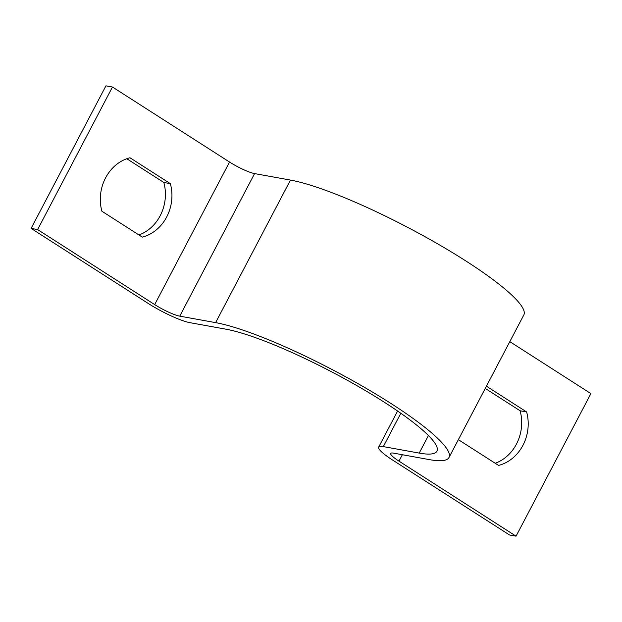 <?xml version="1.0" encoding="UTF-8"?>
<svg xmlns="http://www.w3.org/2000/svg" width="622" height="622" viewBox="0 0 622 622"><rect width="100%" height="100%" fill="white"/><g stroke="black" fill="none" stroke-linecap="round" stroke-linejoin="round"><path stroke-width="0.93" d="M516.058 536.164L398.99 461.143A20.409 3.367 -152.3 0 1 390.709 453.43A20.409 3.367 -152.3 0 1 393.508 453.127L429.382 459.619A142.842 23.574 27.7 0 0 448.975 457.528A142.842 23.574 27.7 0 0 363.419 386.752A142.842 23.574 27.7 0 0 215.616 322.631L179.742 316.147A20.409 3.367 -152.3 0 1 154.684 304.593L37.623 229.572L31.1 228.398L148.16 303.412A34.008 5.614 -152.3 0 0 189.92 322.67L225.794 329.155A129.236 21.327 27.7 0 1 359.524 387.172A129.236 21.327 27.7 0 1 436.932 451.199A129.236 21.327 27.7 0 1 419.205 453.096L383.331 446.604A34.008 5.614 -152.3 0 0 378.666 447.109A34.008 5.614 -152.3 0 0 392.466 459.969L509.535 534.982L516.058 536.164L590.9 393.602L509.815 341.641M485.246 388.439L520.109 410.777A40.811 35.641 -79.8 0 1 495.213 463.273M486.427 386.192L526.632 411.958A40.811 35.641 -79.8 0 1 498.564 465.419L458.36 439.653M37.623 229.572L112.465 87.018L229.534 162.031A20.409 3.367 -152.3 0 0 254.585 173.585L290.458 180.077A142.842 23.574 27.7 0 1 438.261 244.197A142.842 23.574 27.7 0 1 523.817 314.965L448.975 457.528M142.29 237.106A40.811 35.641 100.2 0 0 170.358 183.645L129.959 157.763A40.811 35.641 100.2 0 0 101.891 211.223L142.29 237.106M31.1 228.398L105.942 85.836L112.465 87.018M138.931 234.96A40.811 35.641 100.2 0 0 163.835 182.471L126.787 158.727M163.835 182.471L170.358 183.645M520.109 410.777L526.632 411.958M398.99 461.143L402.364 454.729M215.616 322.631L290.458 180.077M179.742 316.147L254.585 173.585M154.684 304.593L229.534 162.031M419.205 453.096L428.426 435.54M383.331 446.604L400.832 413.272M378.666 447.109L397.606 411.033"/></g></svg>
